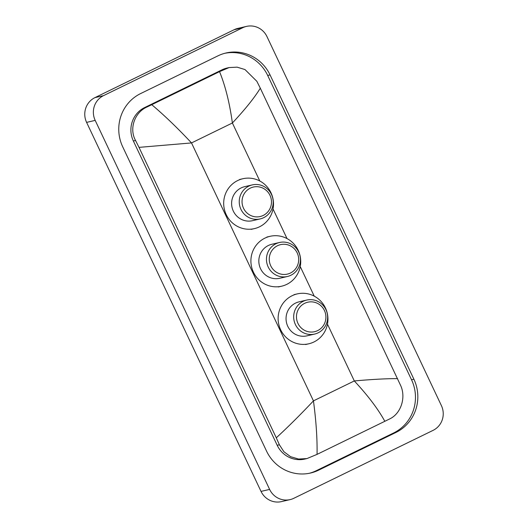 <?xml version="1.0" encoding="UTF-8"?>
<svg xmlns="http://www.w3.org/2000/svg" width="528" height="528" viewBox="0 0 528 528"><rect width="100%" height="100%" fill="white"/><g stroke="black" fill="none" stroke-linecap="round" stroke-linejoin="round"><path stroke-width="0.79" d="M290.11 499.607L281.516 501.6A18.619 18.091 -103 0 1 261.03 491.403L86.599 122.384A18.619 18.091 -103 0 1 94.934 97.627L234.148 29.72A18.619 18.091 -103 0 1 237.89 28.393L246.484 26.4A18.619 18.091 -103 0 1 266.97 36.597L441.401 405.616A18.619 18.091 -103 0 1 433.066 430.373L293.852 498.28A18.619 18.091 -103 0 1 290.11 499.607A18.619 18.091 -103 0 1 269.623 489.41L95.192 120.391A18.619 18.091 -103 0 1 103.528 95.641L242.735 27.727A18.619 18.091 -103 0 1 246.484 26.4M217.958 55.849L140.62 93.575A40.036 38.894 77 0 0 122.701 146.797L266.541 451.09A40.036 38.894 77 0 0 310.583 473.015A40.036 38.894 77 0 0 318.635 470.158L395.974 432.432A40.036 38.894 77 0 0 413.893 379.21L270.052 74.917A40.036 38.894 77 0 0 226.01 52.991A40.036 38.894 77 0 0 217.958 55.849M309.395 473.273A40.036 38.894 77 0 0 316.265 470.705L393.611 432.98A40.036 38.894 77 0 0 411.53 379.757L267.689 75.464A40.036 38.894 77 0 0 224.829 53.288M229.106 67.564L237.125 67.162L244.992 69.557L256.859 81.312L260.304 88.202C254.456 97.759 245.15 109.362 232.386 122.991C229.627 102.98 225.344 85.859 219.536 71.63L229.106 67.564L227.007 68.053A25.139 24.42 77 0 0 221.958 69.848L144.613 107.573A25.139 24.42 77 0 0 133.366 140.989L277.2 445.289A25.139 24.42 77 0 0 304.861 459.05L306.953 458.568L298.591 459.05L290.585 456.687L283.912 451.737L279.391 444.781L276.289 437.811C288.202 426.842 300.59 414.533 313.447 400.877C316.133 420.908 317.335 438.742 317.057 454.377L306.953 458.568M260.304 88.202L400.693 385.605C406.177 397.597 400.976 413.754 389.519 419.008L317.057 454.377M219.536 71.63L151.76 104.696C164.492 115.46 177.745 128.205 191.512 142.93L139.003 147.371L276.289 437.811M139.003 147.371L135.557 140.481C128.964 128.746 134.567 112.497 146.883 107.045L151.76 104.696M384.833 421.318C378.173 409.141 368.003 395.683 354.314 380.939C372.761 379.322 387.189 378.556 397.591 378.635M290.433 273.029A15.127 14.698 -103 0 1 270.745 265.822A15.127 14.698 -103 0 1 277.523 245.711A15.127 14.698 -103 0 1 297.205 252.919A15.127 14.698 -103 0 1 290.433 273.029M290.888 275.253A17.457 16.962 -103 0 1 287.384 276.5A17.457 16.962 -103 0 1 267.452 265.168A17.457 16.962 -103 0 1 275.992 243.731A17.457 16.962 -103 0 1 279.497 242.491A17.457 16.962 -103 0 1 299.429 253.823A17.457 16.962 -103 0 1 290.888 275.253M279.497 242.491L271.874 244.259A17.457 16.962 77 0 0 268.363 245.5A17.457 16.962 77 0 0 259.822 266.937A17.457 16.962 77 0 0 279.754 278.269L287.384 276.5M286.744 284.381A25.601 24.875 -103 0 1 281.596 286.202A25.601 24.875 -103 0 1 252.364 269.584A25.601 24.875 -103 0 1 264.884 238.148A25.601 24.875 -103 0 1 270.032 236.32A25.601 24.875 -103 0 1 299.264 252.945A25.601 24.875 -103 0 1 286.744 284.381M263.215 215.45A15.127 14.698 -103 0 1 243.527 208.243A15.127 14.698 -103 0 1 250.305 188.133A15.127 14.698 -103 0 1 269.986 195.334A15.127 14.698 -103 0 1 263.215 215.45M263.67 217.675A17.457 16.962 -103 0 1 260.165 218.922A17.457 16.962 -103 0 1 240.233 207.583A17.457 16.962 -103 0 1 248.774 186.153A17.457 16.962 -103 0 1 252.278 184.906A17.457 16.962 -103 0 1 272.21 196.244A17.457 16.962 -103 0 1 263.67 217.675M252.278 184.906L244.655 186.674A17.457 16.962 77 0 0 241.144 187.922A17.457 16.962 77 0 0 232.604 209.352A17.457 16.962 77 0 0 252.536 220.691L260.165 218.922M259.525 226.796A25.601 24.875 -103 0 1 254.377 228.624A25.601 24.875 -103 0 1 225.146 211.999A25.601 24.875 -103 0 1 237.666 180.563A25.601 24.875 -103 0 1 242.814 178.741A25.601 24.875 -103 0 1 272.045 195.36A25.601 24.875 -103 0 1 259.525 226.796M317.651 330.607A15.127 14.698 -103 0 1 297.964 323.407A15.127 14.698 -103 0 1 304.735 303.29A15.127 14.698 -103 0 1 324.423 310.497A15.127 14.698 -103 0 1 317.651 330.607M318.107 332.838A17.457 16.962 -103 0 1 314.602 334.079A17.457 16.962 -103 0 1 294.67 322.747A17.457 16.962 -103 0 1 303.211 301.316A17.457 16.962 -103 0 1 306.715 300.069A17.457 16.962 -103 0 1 326.647 311.401A17.457 16.962 -103 0 1 318.107 332.838M306.715 300.069L299.092 301.838A17.457 16.962 77 0 0 295.581 303.079A17.457 16.962 77 0 0 287.041 324.515A17.457 16.962 77 0 0 306.973 335.848L314.602 334.079M313.962 341.959A25.601 24.875 -103 0 1 308.814 343.787A25.601 24.875 -103 0 1 279.583 327.162A25.601 24.875 -103 0 1 292.103 295.726A25.601 24.875 -103 0 1 297.251 293.898A25.601 24.875 -103 0 1 326.482 310.523A25.601 24.875 -103 0 1 313.962 341.959M259.802 180.998L232.386 122.991L191.512 142.93L313.447 400.877L354.314 380.939L327.466 324.139M314.239 296.155L300.247 266.561M287.021 238.577L273.029 208.982M269.623 489.41L261.03 491.403M242.735 27.727L234.148 29.72M103.528 95.641L94.934 97.627M95.192 120.391L86.599 122.384M316.265 470.705L318.635 470.158M267.689 75.464L270.052 74.917M411.53 379.757L413.893 379.21M393.611 432.98L395.974 432.432M221.958 69.848L224.222 69.32M277.2 445.289L279.391 444.781M133.366 140.989L135.557 140.481M144.613 107.573L146.883 107.045M281.596 286.202L278.375 286.948M270.032 236.32L266.812 237.065M254.377 228.624L251.156 229.37M242.814 178.741L239.593 179.487M308.814 343.787L305.593 344.533M297.251 293.898L294.03 294.65"/></g></svg>
